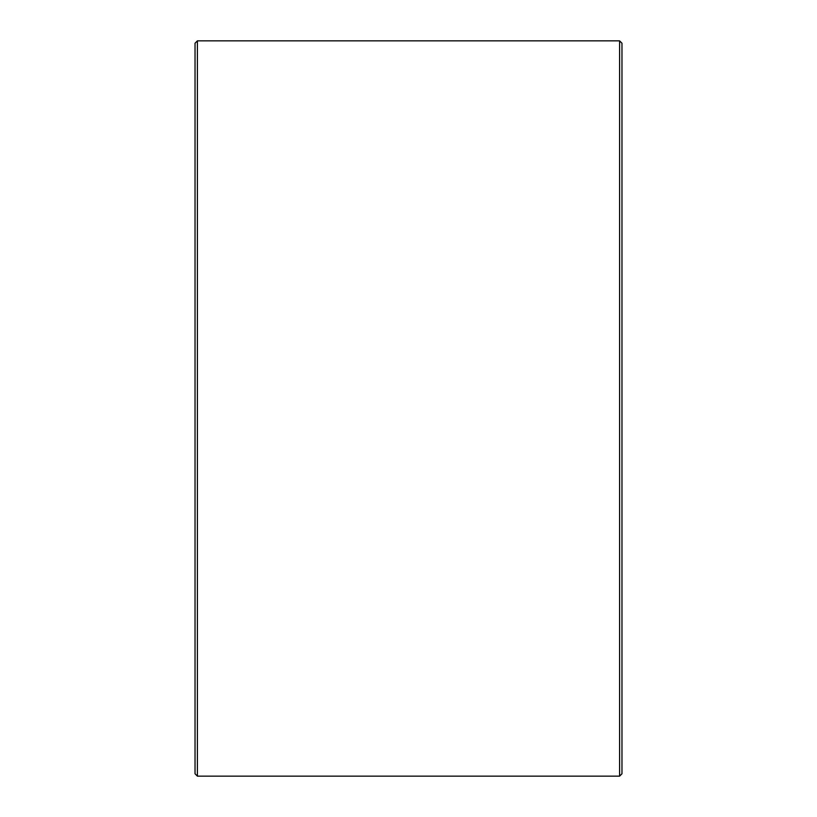 <?xml version="1.0" encoding="UTF-8"?>
<svg xmlns="http://www.w3.org/2000/svg" width="817" height="817" viewBox="0 0 817 817"><rect width="100%" height="100%" fill="white"/><g stroke="black" fill="none" stroke-linecap="round" stroke-linejoin="round"><path stroke-width="1.23" d="M195.028 773.781L195.028 43.219L197.397 40.85L197.397 776.15L195.028 773.781M619.603 40.85L621.972 43.219L621.972 773.781L619.603 776.15L619.603 40.85L197.397 40.85M619.603 776.15L197.397 776.15"/></g></svg>
